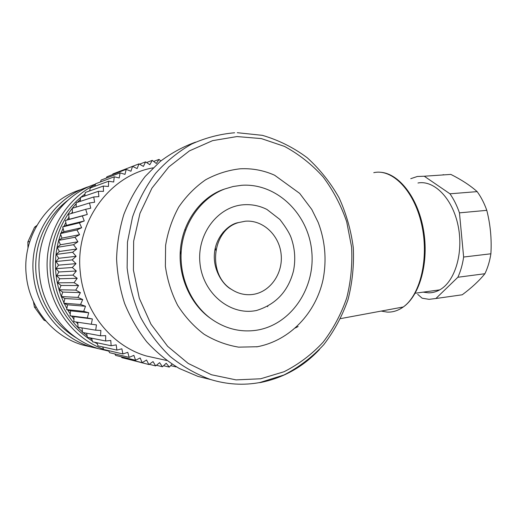 <?xml version="1.0" encoding="UTF-8"?>
<svg xmlns="http://www.w3.org/2000/svg" width="517" height="517" viewBox="0 0 517 517"><rect width="100%" height="100%" fill="white"/><g stroke="black" fill="none" stroke-linecap="round" stroke-linejoin="round"><path stroke-width="0.78" d="M181.047 254.435L180.291 251.068M33.443 301.67L34.426 307.059L43.932 320.107L45.263 320.327M43.932 320.107L45.819 320.973M36.797 225.535L34.574 227.202L27.853 241.95L29.76 241.542M27.853 241.95L27.983 248.044M34.426 307.059L36.261 307.26M34.574 227.202L36.1 226.782M81.776 189.364C47.209 199.181 21.85 237.064 26.277 275.251C29.236 307.738 52.863 336.347 82.403 344.936L91.774 347.146M101.448 349.376L91.322 347.01C60.883 338.163 36.494 308.552 33.424 274.908C28.894 235.681 54.582 196.744 89.796 186.327M76.684 338.124C53.387 323.972 39.88 302.813 36.171 274.65C33.094 246.008 45.916 216.623 67.953 200.221M95.49 184.13C60.25 195.465 34.91 234.944 39.466 274.617C42.62 309.237 67.656 339.695 98.837 348.768L108.829 351.121M98.837 348.768L108.809 351.088L105.022 349.815M103.594 349.285C73.821 338.292 50.731 308.061 47.603 274.223C43.473 237.167 64.069 199.711 95.335 184.647M97.299 343.734L94.449 342.215M92.349 341C68.334 325.833 54.401 303.479 50.556 273.952C47.48 245.006 59.403 215.266 80.587 197.462M80.691 197.378L85.066 193.901M89.034 191.148L89.68 190.728M91.929 339.352L89.693 337.795M87.127 335.876L83.153 332.586M82.487 331.992C65.788 316.585 56.075 297.191 53.341 273.816C51.235 246.674 58.86 223.273 76.219 203.608M77.434 202.309L80.426 199.336M83.786 196.311L84.833 195.439M82.054 328.308L81.57 327.836M77.854 323.926L76.199 322.013M73.905 319.163L71.669 316.126M70.234 314.026L67.688 309.929M66.887 308.526L64.231 303.401M63.888 302.678L61.329 296.603M61.29 296.5C58.511 289.119 56.715 281.474 55.914 273.577C54.821 262.384 55.733 251.404 58.654 240.638M58.757 240.256L60.644 234.298M61.032 233.225L63.055 228.243M63.882 226.42L65.84 222.497M67.275 219.899L68.974 217.082M71.378 213.463L72.419 212.002M185.597 230.323L184.899 229.322L185.597 230.323M223.564 233.051L223.182 232.055M215.802 250.247L215.343 247.837M127.996 359.173L148.87 364.53L146.557 360.006L142.175 362.65L140.152 357.932L135.59 360.252L133.884 355.366L129.16 357.357L127.777 352.329L122.917 353.964L121.87 348.82L116.9 350.093L116.196 344.858L111.136 345.763L110.787 340.457L105.662 340.987L105.668 335.649L100.511 335.791L100.88 330.441L95.71 330.201L96.44 324.876L91.289 324.243L92.381 318.963L73.963 316.624L73.86 321.671L91.289 324.243M121.301 356.788L121.87 357.674L142.175 362.65M114.826 353.938L115.646 355.418L135.59 360.252M108.602 350.649L109.572 352.691L129.16 357.357M102.644 346.913L103.678 349.505L122.917 353.964M96.976 342.752L97.997 345.873L116.9 350.093M91.632 338.183L92.562 341.815L111.136 345.763M86.636 333.226L87.399 337.336L105.662 340.987M82.009 327.907L82.546 332.476L100.511 335.791M77.776 322.246L78.022 327.242L95.71 330.201M92.381 318.963L87.276 317.949L88.73 312.753L83.696 311.35L85.499 306.264L80.568 304.487L82.72 299.537L77.912 297.391L80.4 292.609L75.74 290.108L78.558 285.52L74.08 282.67L77.201 278.301L72.929 275.122L76.342 270.998L72.296 267.515L75.986 263.657L72.186 259.877L76.135 256.309L72.606 252.257L76.781 249L73.537 244.709L77.931 241.775L74.991 237.258L79.566 234.666L76.943 229.949L81.68 227.713L79.392 222.833L84.265 220.959L82.313 215.938L87.289 214.445L85.693 209.307L68.645 214.258L69.239 219.298L65.459 220.462L66.389 225.373L62.699 226.911L63.966 231.668L60.392 233.568L61.975 238.143L58.55 240.392L60.431 244.761L57.18 247.359L59.352 251.488L56.295 254.416L58.738 258.293L55.901 261.531L58.602 265.131L55.998 268.659L58.932 271.968L56.592 275.774L59.733 278.76L57.671 282.818L61 285.481L59.235 289.766L62.725 292.079L61.271 296.571L64.896 298.529L63.765 303.201L67.507 304.791L66.706 309.618L70.532 310.833L70.079 315.784L73.963 316.624M85.693 209.307L90.753 208.189L89.506 202.974L72.244 208.325L72.477 213.146M89.506 202.974L94.624 202.237L93.732 196.971L76.238 202.703L76.148 207.117M93.732 196.971L98.876 196.622L98.353 191.322L80.594 197.41L80.245 201.384M98.353 191.322L103.497 191.361L103.322 186.062L85.286 192.479L84.749 195.982M103.322 186.062L108.441 186.482L108.628 181.221L90.294 187.93L89.635 190.928M108.628 181.221L113.695 182.016L114.231 176.808L95.587 183.787L94.876 186.249M114.231 176.808L119.22 177.971L120.106 172.852L101.132 180.065L100.453 181.965M120.106 172.852L124.985 174.378L126.206 169.369L106.903 176.782L106.34 178.087M126.206 169.369L130.963 171.243L132.514 166.371L112.861 173.951L112.519 174.623M118.981 171.586L138.983 163.87L143.416 166.396L145.581 161.866L149.827 164.697L152.276 160.373L156.315 163.495L159.036 159.398L160.806 160.968M176.258 366.76L175.67 366.417M170.668 365.635L176.135 366.908M172.032 364.155L169.317 367.089L166.203 363.251L162.48 366.753L159.611 362.669L155.656 365.9L153.051 361.583L148.87 364.53M163.579 365.719L169.317 367.089M156.412 365.28L162.48 366.753M149.18 364.317L155.656 365.9M70.079 315.784L87.276 317.949M88.73 312.753L70.532 310.833M66.706 309.618L83.696 311.35M85.499 306.264L67.507 304.791M63.765 303.201L80.568 304.487M82.72 299.537L64.896 298.529M61.271 296.571L77.912 297.391M80.4 292.609L62.725 292.079M59.235 289.766L75.74 290.108M78.558 285.52L61 285.481M57.671 282.818L74.08 282.67M77.201 278.301L59.733 278.76M56.592 275.774L72.929 275.122M76.342 270.998L58.932 271.968M55.998 268.659L72.296 267.515M75.986 263.657L58.602 265.131M55.901 261.531L72.186 259.877M76.135 256.309L58.738 258.293M56.295 254.416L72.606 252.257M76.781 249L59.352 251.488M57.18 247.359L73.537 244.709M77.931 241.775L60.431 244.761M58.55 240.392L74.991 237.258M79.566 234.666L61.975 238.143M60.392 233.568L76.943 229.949M81.68 227.713L63.966 231.668M62.699 226.911L79.392 222.833M84.265 220.959L66.389 225.373M65.459 220.462L82.313 215.938M87.289 214.445L69.239 219.298M132.514 166.371L137.121 168.574L138.983 163.87M139.538 164.186L145.581 161.866M146.589 162.538L152.276 160.373M153.633 161.427L159.036 159.398M160.658 160.832L161.226 160.619M153.084 167.857C109.391 175.295 74.519 223.06 80.309 272.433C83.864 311.738 111.963 346.177 146.492 356.013L158.809 358.733M267.716 306.109L267.703 306.704M295.336 327.972L298.122 326.505M210.665 379.543L198.011 376.421L179.25 368.447C167.314 361.299 156.444 352.394 146.66 341.724C137.664 330.176 130.316 317.425 124.61 303.473C119.963 289.029 117.294 274.172 116.59 258.894C117.042 243.63 119.466 228.811 123.86 214.439C129.315 200.57 136.417 187.91 145.161 176.471L160.057 161.575C171.114 153.2 182.934 146.731 195.516 142.162M257.524 346.733L238.66 347.146C226.562 345.149 215.046 340.858 204.112 334.26C193.791 326.427 184.976 316.792 177.661 305.36C171.437 293.133 167.346 280.078 165.375 266.203L165.608 245.388C167.889 231.648 172.264 218.872 178.727 207.052C186.249 196.098 195.206 187.012 205.611 179.793C216.591 173.828 228.1 170.164 240.134 168.8C252.128 168.18 263.631 170.326 274.643 175.237M417.962 182.999C434.015 179.916 452.427 198.231 458.049 225.431C463.82 252.574 455.038 281.565 439.708 289.875C436.083 291.905 432.322 292.893 428.419 292.842L423.152 292.144M255.915 330.324C239.733 332.502 224.598 328.515 210.509 318.369C190.23 303.246 178.455 275.089 181.512 247.998C184.588 220.908 202.076 197.546 224.656 189.015L233.096 186.508L241.743 185.286C276.737 182.902 308.384 213.928 311.745 251.223C315.59 288.473 290.573 325.348 255.915 330.324M417.691 294.322L422.15 298.206L429.039 299.337L435.896 298.509L457.875 277.254C460.628 271.263 462.547 264.523 463.633 257.033L459.451 212.855C456.97 205.637 453.803 199.284 449.964 193.797L424.263 176.226L417.342 176.484L410.757 178.682M243.643 204.758C218.038 206.386 196.867 233.787 199.95 263.05C202.645 292.351 228.669 314.679 254.021 310.917L256.309 310.549C275.768 304.584 288.15 291.407 293.462 271.024C295.724 259.818 294.974 248.806 291.213 237.988C289.727 233.561 285.946 227.39 279.871 219.467L266.94 209.45C259.547 205.753 251.779 204.189 243.643 204.758M449.964 193.797L477.146 191.62C481.068 197.003 484.28 203.246 486.794 210.341L459.451 212.855M477.146 191.62C470.302 185.519 461.532 179.787 450.843 174.403L424.263 176.226M443.728 174.681L442.209 174.998M435.896 298.509L462.25 294.78C471.685 287.756 479.233 280.737 484.901 273.726L457.875 277.254M463.633 257.033L490.892 253.789C489.748 261.163 487.744 267.812 484.901 273.726M490.892 253.789C491.777 239.112 490.413 224.63 486.794 210.341M252.412 294.496C245.013 295.356 238.04 293.656 231.506 289.397C206.903 274.663 211.951 229.483 238.705 222.543L245.252 221.224C262.888 219.628 279.413 235.241 281.151 254.461C283.148 273.648 269.977 292.37 252.412 294.496M381.203 311.079L387.123 312.087C392.771 312.358 398.155 310.659 403.273 306.982C420.476 294.91 429.33 257.705 421.536 223.945C413.891 190.107 392.08 168.497 373.765 172.672M259.741 382.677C283.09 378.127 303.007 367.057 319.506 349.473M234.621 132.772C219.912 134.032 205.624 137.774 191.755 143.984C178.378 151.584 166.319 161.375 155.578 173.363C145.826 186.45 138.149 200.997 132.533 217.017L127.466 242.092L127.124 267.909C129.224 285.145 133.69 301.585 140.521 317.231C148.592 332.101 158.467 345.182 170.145 356.478C182.63 366.521 196.066 374.185 210.451 379.478L198.011 376.421M398.652 307.841L389.023 309.631M260.652 378.78L284.053 371.736C298.723 364.304 311.738 354.475 323.086 342.228C333.258 328.883 341.142 314.123 346.726 297.941C350.894 281.267 352.51 264.29 351.586 247.01L346.687 221.748C341.11 205.469 333.265 190.534 323.157 176.963C311.9 164.451 299.013 154.266 284.499 146.408L261.344 138.588L236.98 136.559L212.577 140.65L189.416 150.886L168.794 166.946L151.959 188.117L139.978 213.327L133.651 241.187L133.425 270.087L139.325 298.315L150.977 324.211L167.624 346.3L188.194 363.419L211.447 374.747L236.043 379.885L260.652 378.78M91.322 347.01L82.403 344.936M146.492 356.013L166.7 360.478M380.066 172.245C398.497 173.008 417.704 197.042 423.404 229.419C429.22 261.744 419.991 295.44 403.273 306.982L340.613 318.614M210.451 379.478C227.015 384.532 243.513 385.54 259.948 382.502L283.949 374.993C298.942 367.264 312.229 357.144 323.81 344.632C334.202 331.022 342.273 315.997 348.031 299.55C352.361 282.605 354.119 265.331 353.305 247.74C351.024 230.285 346.267 213.611 339.036 197.72C330.479 182.585 319.874 169.266 307.221 157.763C293.566 147.558 278.618 140.088 262.371 135.338L237.284 132.701M415.196 293.229L439.708 289.875M256.665 346.855L257.556 346.694C290.199 340.373 315.758 312.959 323.041 279.697C326.822 260.141 325.206 241.051 318.194 222.42L311.79 209.463L299.679 193.39L274.637 175.237M210.509 318.369C190.301 304.326 177.35 275.445 180.607 247.578C183.677 219.686 202.425 196.066 224.656 189.015M231.506 289.397C222.601 284.97 212.558 269.118 214.536 252.619C216.132 236.088 229.102 223.829 238.705 222.543"/></g></svg>

